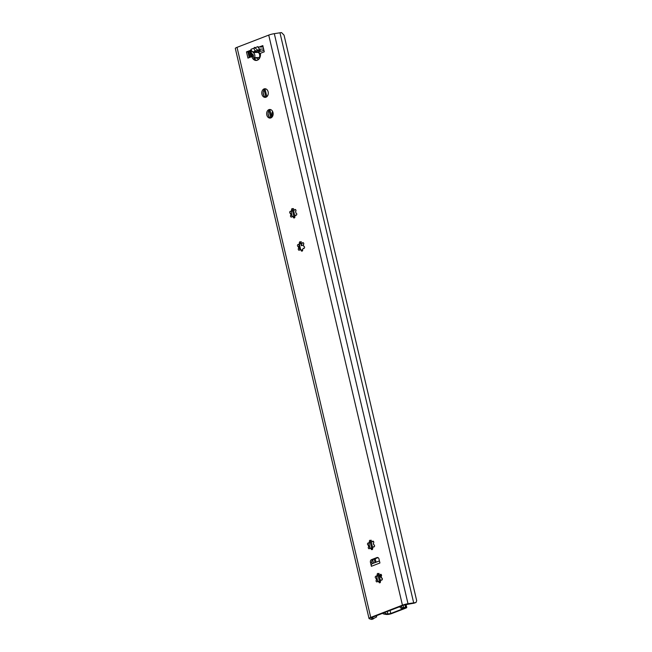<?xml version="1.0" encoding="UTF-8"?>
<svg xmlns="http://www.w3.org/2000/svg" width="652" height="652" viewBox="0 0 652 652"><rect width="100%" height="100%" fill="white"/><g stroke="black" fill="none" stroke-linecap="round" stroke-linejoin="round"><path stroke-width="0.98" d="M412.871 603.377A3.782 0.628 -13.2 0 1 413.71 603.271L416.009 602.513L416.685 600.663L284.044 35.143L281.558 32.6A5.925 0.978 166.8 0 0 279.969 32.787L274.305 33.668A5.395 0.888 166.8 0 0 268.73 35.102L237.026 47.343A5.395 0.888 166.8 0 0 235.315 48.452L369.024 618.512A5.395 0.888 166.8 0 0 369.252 618.699L371.086 619.302A5.925 0.978 166.8 0 0 371.925 619.4L373.49 618.797A3.782 0.628 -13.2 0 1 373.083 618.74L370.964 617.998L371.648 617.558L404.362 604.926L412.871 603.377M416.009 602.513L415.267 602.668A5.925 0.978 166.8 0 0 413.678 602.856L408.013 603.736A5.395 0.888 166.8 0 0 402.439 605.17L370.735 617.411A5.395 0.888 166.8 0 0 369.024 618.512M376.432 615.708L376.636 616.914L376.359 615.732M371.925 619.4L376.636 616.914M370.442 562.334A2.16 1.63 -92.1 0 1 371.51 559.66L376.954 557.558A2.16 1.63 -92.1 0 1 377.361 557.468A2.16 1.63 -92.1 0 1 378.991 559.025L379.929 562.994L371.371 566.303L370.442 562.334L371.86 562.277L372.194 563.711A2.698 1.712 -111.1 0 0 372.17 563.719A2.698 1.712 -111.1 0 0 371.371 566.303M260.181 50.432L256.049 50.799C254.761 50.734 254.125 49.837 254.117 48.093L254.508 47.335L257.63 50.18L260.246 50.269M254.761 47.767L254.508 47.335M254.117 48.093L250.963 49.316L251.142 50.09L246.48 51.891L247.939 58.109L251.835 56.602A5.933 4.482 -92.1 0 0 256.22 60.457A5.933 4.482 -92.1 0 0 260.368 53.309L264.264 51.81L262.805 45.591L258.143 47.392L257.964 46.61L254.802 47.832M261.925 94.255A4.319 3.26 -92.1 0 0 265.193 97.368A4.319 3.26 -92.1 0 0 268.143 91.85A4.319 3.26 -92.1 0 0 264.875 88.737A4.319 3.26 -92.1 0 0 261.925 94.255M266.79 114.98A4.319 3.26 -92.1 0 0 270.058 118.093A4.319 3.26 -92.1 0 0 273.009 112.576A4.319 3.26 -92.1 0 0 269.741 109.463A4.319 3.26 -92.1 0 0 266.79 114.98M379.977 575.007A1.076 0.815 87.9 0 1 381.534 575.162A1.076 0.815 87.9 0 1 381.086 576.392A3.504 2.649 87.9 0 1 381.453 577.957A1.076 0.815 87.9 0 1 381.632 580.109A1.076 0.815 87.9 0 1 381.118 579.897A3.504 2.649 87.9 0 1 380.287 581.079A1.076 0.815 87.9 0 1 379.7 582.831A1.076 0.815 87.9 0 1 378.845 581.633A3.504 2.649 87.9 0 1 377.647 581.242A1.076 0.815 87.9 0 1 376.09 581.079A1.076 0.815 87.9 0 1 376.538 579.856A3.504 2.649 87.9 0 1 376.163 578.283A1.076 0.815 87.9 0 1 375.984 576.14A1.076 0.815 87.9 0 1 376.497 576.352A3.504 2.649 87.9 0 1 377.337 575.17A1.076 0.815 87.9 0 1 377.915 573.418A1.076 0.815 87.9 0 1 378.771 574.616A3.504 2.649 87.9 0 1 379.977 575.007L381.167 574.493M372.194 541.845A1.076 0.815 87.9 0 1 373.751 541.999A1.076 0.815 87.9 0 1 373.303 543.222A3.504 2.649 87.9 0 1 373.669 544.795A1.076 0.815 87.9 0 1 373.849 546.938A1.076 0.815 87.9 0 1 373.343 546.726A3.504 2.649 87.9 0 1 372.504 547.908A1.076 0.815 87.9 0 1 371.917 549.66A1.076 0.815 87.9 0 1 371.07 548.462A3.504 2.649 87.9 0 1 369.863 548.071A1.076 0.815 87.9 0 1 368.307 547.916A1.076 0.815 87.9 0 1 368.755 546.694A3.504 2.649 87.9 0 1 368.388 545.121A1.076 0.815 87.9 0 1 368.209 542.977A1.076 0.815 87.9 0 1 368.714 543.181A3.504 2.649 87.9 0 1 369.554 541.999A1.076 0.815 87.9 0 1 370.14 540.247A1.076 0.815 87.9 0 1 370.988 541.445A3.504 2.649 87.9 0 1 372.194 541.845L373.392 541.323M302.186 243.335A1.076 0.815 87.9 0 1 303.742 243.489A1.076 0.815 87.9 0 1 303.286 244.712A3.504 2.649 87.9 0 1 303.661 246.285A1.076 0.815 87.9 0 1 303.84 248.428A1.076 0.815 87.9 0 1 303.327 248.225A3.504 2.649 87.9 0 1 302.487 249.398A1.076 0.815 87.9 0 1 301.909 251.159A1.076 0.815 87.9 0 1 301.053 249.952A3.504 2.649 87.9 0 1 299.847 249.561A1.076 0.815 87.9 0 1 298.29 249.406A1.076 0.815 87.9 0 1 298.746 248.184A3.504 2.649 87.9 0 1 298.372 246.611A1.076 0.815 87.9 0 1 298.192 244.467A1.076 0.815 87.9 0 1 298.706 244.679A3.504 2.649 87.9 0 1 299.537 243.498A1.076 0.815 87.9 0 1 300.124 241.745A1.076 0.815 87.9 0 1 300.979 242.943A3.504 2.649 87.9 0 1 302.186 243.335L303.376 242.821M294.402 210.164A1.076 0.815 87.9 0 1 295.959 210.319A1.076 0.815 87.9 0 1 295.511 211.55A3.504 2.649 87.9 0 1 295.878 213.122A1.076 0.815 87.9 0 1 296.057 215.266A1.076 0.815 87.9 0 1 295.552 215.054A3.504 2.649 87.9 0 1 294.712 216.236A1.076 0.815 87.9 0 1 294.125 217.988A1.076 0.815 87.9 0 1 293.278 216.79A3.504 2.649 87.9 0 1 292.072 216.399A1.076 0.815 87.9 0 1 290.515 216.244A1.076 0.815 87.9 0 1 290.963 215.013A3.504 2.649 87.9 0 1 290.596 213.448A1.076 0.815 87.9 0 1 290.417 211.297A1.076 0.815 87.9 0 1 290.922 211.509A3.504 2.649 87.9 0 1 291.762 210.327A1.076 0.815 87.9 0 1 292.349 208.575A1.076 0.815 87.9 0 1 293.196 209.773A3.504 2.649 87.9 0 1 294.402 210.164L295.6 209.651M378.03 557.631L372.928 559.603A2.16 1.63 -92.1 0 0 371.86 562.277M251.835 56.602L253.253 56.553A5.933 4.482 -92.1 0 0 256.921 60.359M251.427 50.473L247.89 51.842L249.243 57.604M262.919 46.039L258.143 47.392M265.592 88.811A4.319 3.26 -92.1 0 0 263.343 94.198A4.319 3.26 -92.1 0 0 265.902 97.238L264.15 89.878M270.45 109.544A4.319 3.26 -92.1 0 0 268.2 114.931A4.319 3.26 -92.1 0 0 270.759 117.963L269.015 110.604M246.48 51.891L247.89 51.842M250.963 49.316A2.698 1.712 68.9 0 0 251.224 50.09L251.142 50.09M263.612 49.014L260.335 49.136A2.698 1.712 -111.1 0 1 258.225 47.384M256.456 51.728L253.343 51.842A2.698 1.712 -111.1 0 1 251.224 50.09M256.489 51.858L256.847 51.85A5.395 0.888 166.8 0 0 263.921 50.343M263.131 46.944L260.311 47.05M376.497 576.352L377.027 576.335L376.701 578.267A3.504 2.649 87.9 0 0 377.068 579.84L377.744 581.576M377.647 581.242L378.176 581.217A3.504 2.649 87.9 0 0 379.382 581.608L380.255 582.505M381.118 579.897L381.974 579.995M377.068 579.84L376.538 579.856M377.027 576.335A3.504 2.649 87.9 0 1 377.867 575.154L377.337 575.17M376.701 578.267L376.163 578.283M379.382 581.608L378.845 581.633M381.656 577.949L381.453 577.957A4.319 3.26 87.9 0 1 380.018 575.504L379.888 574.95M379.13 573.41L377.867 575.154M368.714 543.181L369.252 543.165L368.918 545.096A3.504 2.649 87.9 0 0 369.285 546.669L369.961 548.405M369.863 548.071L370.393 548.055A3.504 2.649 87.9 0 0 371.599 548.446L372.479 549.334M373.343 546.726L374.191 546.824M369.285 546.669L368.755 546.694M369.252 543.165A3.504 2.649 87.9 0 1 370.083 541.983L369.554 541.999M368.918 545.096L368.388 545.121M371.599 548.446L371.07 548.462M371.355 540.239L370.083 541.983M298.706 244.679L299.235 244.655L298.901 246.595A3.504 2.649 87.9 0 0 299.276 248.167L299.944 249.895M299.847 249.561L300.376 249.545A3.504 2.649 87.9 0 0 301.583 249.936L302.463 250.824M303.327 248.225L304.182 248.314M299.276 248.167L298.746 248.184M299.235 244.655A3.504 2.649 87.9 0 1 300.075 243.473L299.537 243.498M298.901 246.595L298.372 246.611M301.583 249.936L301.053 249.952M301.338 241.729L300.075 243.473M290.922 211.509L291.452 211.492L291.126 213.424A3.504 2.649 87.9 0 0 291.493 214.997L292.169 216.733M292.072 216.399L292.601 216.374A3.504 2.649 87.9 0 0 293.808 216.766L294.688 217.662M295.552 215.054L296.399 215.152M291.493 214.997L290.963 215.013M291.452 211.492A3.504 2.649 87.9 0 1 292.292 210.311L291.762 210.327M291.126 213.424L290.596 213.448M293.808 216.766L293.278 216.79M293.555 208.567L292.292 210.311M303.441 245.111L301.281 245.494L300.564 242.422M301.803 245.747L301.045 242.943M249.895 57.36A2.16 1.63 87.9 0 1 249.977 57.05L248.681 51.532M251.02 56.92L249.667 51.158M272.593 111.427A4.319 3.26 -92.1 0 0 272.08 115.306A4.319 3.26 -92.1 0 0 272.495 116.463M382.268 578.446A4.319 3.26 87.9 0 1 381.453 577.957M273.082 112.959A4.319 3.26 -92.1 0 0 273.066 114.891M381.306 576.197A4.319 3.26 87.9 0 1 381.078 575.463L380.89 574.665M249.977 57.05L250.759 57.026M403.604 607.591A3.236 0.538 -13.2 0 1 402.308 607.721L400.964 608.234A5.094 0.839 166.8 0 0 403.547 607.933L404.851 607.917L404.281 608.275L390.768 613.499L387.891 613.98A5.094 0.839 166.8 0 0 386.514 613.817L385.169 614.339A3.236 0.538 -13.2 0 1 386.017 614.388A5.395 0.888 166.8 0 0 387.174 614.477L387.63 614.461A2.967 0.489 166.8 0 0 391.713 613.565L405.813 608.12A2.967 0.489 166.8 0 0 406.758 607.517A2.967 0.489 166.8 0 0 406.009 607.362L405.544 607.379A5.395 0.888 166.8 0 0 403.604 607.591L403.099 605.415M402.308 607.721L401.453 606.833M401.282 606.107L401.445 606.784L400.825 606.287M400.964 608.234L399.603 606.759M384.142 612.725L386.514 613.817M385.169 614.339L383.164 613.834L382.928 613.198M253.31 56.74A1.891 1.426 -92.1 0 0 252.691 54.214L251.55 53.391L250.727 50.75M254.215 58.541L254.557 57.686A3.782 2.853 -92.1 0 0 253.351 52.559L252.055 51.272M257.939 59.927L257.719 59.006L258.754 59.153L259.406 57.506A3.782 2.853 -92.1 0 0 258.208 52.38L257.418 51.81M257.719 59.006C257.035 57.62 255.771 57.702 253.938 59.242M255.992 51.614C255.82 52.453 254.541 52.478 252.169 51.704M415.267 602.668L413.71 603.271M413.678 602.856L279.969 32.787M408.013 603.736L274.305 33.668M402.439 605.17L268.73 35.102M370.735 617.411L237.026 47.343M373.083 618.74L372.708 617.142M376.954 557.558L377.769 557.525M371.51 559.66L372.928 559.603M260.335 49.136L257.63 50.18M256.049 50.799L253.343 51.842M299.407 244.304L300.678 249.716M298.942 244.842L300.05 249.561M265.054 89.063L266.847 96.692M269.92 109.789L271.705 117.417M293.367 209.781L294.851 216.105M301.151 242.952L301.803 245.739M371.159 541.462L372.642 547.778M375.21 558.723L376.033 562.228M378.942 574.624L380.426 580.948M377.744 581.234L376.685 576.718M373.514 563.198L372.7 559.718M369.969 548.071L368.91 543.548M292.169 216.391L291.11 211.876M268.665 116.17L268.053 113.57M263.799 95.436L263.196 92.837M292.349 210.099L293.97 217.01M370.14 541.771L371.762 548.682M374.215 559.106L375.03 562.611M377.924 574.934L379.545 581.853M381.078 575.463L380.018 575.504M253.172 56.553L252.609 54.149M253 56.561L252.397 54.002M251.941 56.602L250.58 50.799M404.281 608.275L404.183 607.843M390.768 613.499L390.059 610.443M260.189 56.748L258.983 51.606M406.009 607.362L405.365 604.608M405.544 607.379L404.925 604.73M387.891 613.98L387.312 611.511M259.406 57.506L254.557 57.686M258.208 52.38L253.351 52.559M379.44 560.916L372.17 563.719M253.449 56.088L253.123 54.678M406.041 604.445L406.758 607.517"/></g></svg>
